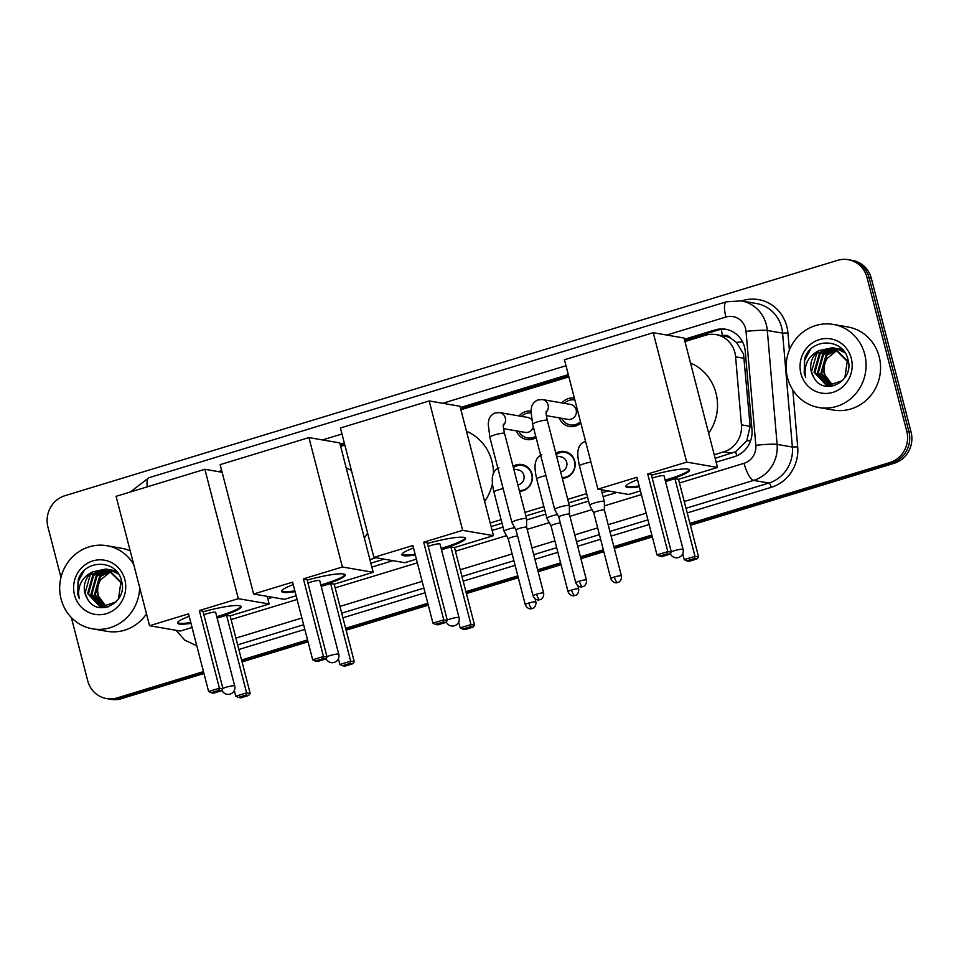 <?xml version="1.0" encoding="UTF-8"?>
<svg xmlns="http://www.w3.org/2000/svg" width="959" height="959" viewBox="0 0 959 959"><rect width="100%" height="100%" fill="white"/><g stroke="black" fill="none" stroke-linecap="round" stroke-linejoin="round"><path stroke-width="1.44" d="M513.065 466.374A13.498 12.779 99.8 0 1 521.912 464.528A13.498 12.779 99.8 0 1 531.969 474.058A13.498 12.779 99.8 0 1 519.514 491.296M555.836 453.343A13.498 12.779 99.8 0 1 564.683 451.497A13.498 12.779 99.8 0 1 574.729 461.039A13.498 12.779 99.8 0 1 562.286 478.277M536.069 437.568A14.361 13.594 99.8 0 1 526.671 439.522A14.361 13.594 99.8 0 1 516.457 430.891M580.806 422.991A14.361 13.594 99.8 0 1 569.442 426.491A14.361 13.594 99.8 0 1 559.229 417.86M715.15 458.318L735.601 451.725L746.761 440.852L750.154 426.335L743.513 353.991L736.452 342.411L730.986 338.407A8.439 7.984 -80.2 0 0 722.606 335.638A25.306 7.36 -106.9 0 1 721.264 329.452M714.227 454.746L723.817 451.833A25.306 23.951 -80.2 0 0 741.439 424.837L735.601 356.82A25.306 23.951 -80.2 0 0 734.858 352.492A25.306 23.951 -80.2 0 0 716.013 334.619A25.306 23.951 -80.2 0 0 705.428 335.29L684.942 341.536M716.013 334.619L724.045 336.01A25.306 23.951 99.8 0 1 730.986 338.407M370.845 563.197L384.103 559.157M491.116 526.551L502.025 523.23M525.892 515.966L544.784 510.212M568.663 502.936L587.555 497.182M602.096 492.746L608.138 490.912M369.922 559.624L376.048 557.754M490.193 522.991L501.101 519.67M524.969 512.394L543.861 506.64M567.74 499.375L586.632 493.609M568.891 376.887L460.907 409.769M344.856 445.12L340.637 446.414M561.806 402.9A14.361 13.594 99.8 0 1 574.333 398.201A14.361 13.594 99.8 0 1 574.405 398.213M519.047 415.93A14.361 13.594 99.8 0 1 530.962 411.135M203.476 671.612L117.118 697.912L119.264 698.284A25.306 23.951 99.8 0 1 108.679 698.955A25.306 23.951 99.8 0 0 119.264 698.284L203.716 672.559L119.264 698.284L121.409 698.655A25.306 23.951 99.8 0 1 110.824 699.327L106.545 698.584A25.306 23.951 99.8 0 1 87.689 680.71L71.35 617.548M60.968 577.414L47.95 527.054A25.306 23.951 99.8 0 1 64.84 495.731L837.591 260.345A25.306 23.951 99.8 0 1 848.176 259.673A25.306 23.951 99.8 0 1 867.032 277.559L906.758 431.214A25.306 23.951 99.8 0 1 889.88 462.526L892.026 462.897L690.18 524.381L892.026 462.897A25.306 23.951 99.8 0 0 908.904 431.586A25.306 23.951 99.8 0 1 892.026 462.897L894.16 463.269L690.42 525.328M652.084 535.985L614.084 547.553L652.084 535.985M603.595 550.754L580.651 557.742L603.595 550.754M560.823 563.784L537.891 570.773L560.823 563.784M518.052 576.815L466.146 592.626L518.052 576.815M428.062 604.218L345.863 629.26L428.062 604.218M307.779 640.864L241.8 660.955L307.779 640.864M867.032 277.559L869.166 277.93L908.904 431.586L869.166 277.93A25.306 23.951 99.8 0 0 850.321 260.045A25.306 23.951 99.8 0 1 869.166 277.93L871.311 278.29L911.05 431.946A25.306 23.951 99.8 0 1 894.16 463.269M848.176 259.673L852.455 260.416A25.306 23.951 99.8 0 1 871.311 278.29M652.336 536.932L614.335 548.5M603.834 551.701L580.902 558.689M561.063 564.731L538.131 571.72M518.304 577.762L466.386 593.573M428.301 605.165L346.115 630.207M308.031 641.811L242.052 661.902M203.967 673.506L121.409 698.655M716.157 462.214L734.354 456.664A25.306 23.951 -80.2 0 0 751.988 429.668L745.263 351.45A25.306 23.951 -80.2 0 0 744.532 347.134A25.306 23.951 -80.2 0 0 725.675 329.249A25.306 23.951 -80.2 0 0 715.09 329.932L684.366 339.282M684.606 340.229L717.236 330.292A25.306 23.951 99.8 0 1 726.742 329.464M117.118 697.912A25.306 23.951 99.8 0 1 106.545 698.584M889.88 462.526L689.929 523.434M651.844 535.038L613.844 546.606M603.343 549.807L580.411 556.795M560.571 562.837L537.639 569.814M517.812 575.856L465.894 591.667M427.81 603.271L345.624 628.313M307.539 639.905L241.56 660.008M568.303 374.633L460.332 407.527M344.281 442.878L340.061 444.161M267.789 598.788L272.632 597.313M371.852 567.093L392.914 560.667M492.123 530.447L503.031 527.126M526.599 519.946L545.791 514.108M569.37 506.927L588.562 501.077M603.103 496.642L616.937 492.435M340.301 445.108L344.521 443.825M460.584 408.474L568.555 375.58M787.507 377.75A42.172 39.918 99.8 0 1 833.287 324.43A42.172 39.918 99.8 0 1 864.706 354.231A42.172 39.918 99.8 0 1 818.938 407.551A42.172 39.918 99.8 0 1 787.507 377.75M833.287 324.43L847.756 326.935A42.172 39.918 99.8 0 1 879.175 356.736A42.172 39.918 99.8 0 1 833.395 410.044L818.938 407.551M813.688 377.211C823.637 397.194 854.529 381.418 848.068 360.116C844.076 338.059 811.458 337.292 804.733 358.258L804.193 373.063L805.716 377.331L805.069 372.907C804.961 362.574 809.648 355.13 819.118 350.562A19.06 18.041 99.8 0 0 811.338 371.768A19.06 18.041 99.8 0 0 813.688 377.211L811.506 371.804L816.708 353.415L832.868 347.817M851.28 358.33A27.499 26.025 99.8 0 1 832.927 392.351A27.499 26.025 99.8 0 1 800.945 373.662A27.499 26.025 99.8 0 1 819.298 339.63A27.499 26.025 99.8 0 1 851.28 358.33M834.546 348.237L820.113 354.003L814.91 372.392L828.085 385.674M828.504 385.746L834.498 385.662M848.571 363.485L848.104 361.459L834.726 348.189L832.448 347.745L819.118 350.562M834.138 348.117L819.262 353.847L814.059 372.236L826.31 385.314L827.653 385.602L842.529 380.615M844.903 377.642L847.253 361.315L833.874 348.045L832.448 347.745M836.2 348.812L823.517 354.59L818.315 372.979L829.811 385.83M835.792 348.656L822.666 354.434L817.464 372.823L829.379 385.806M831.057 386.189L831.765 386.297M837.818 349.567L826.91 355.178L821.719 373.566L831.561 385.794M837.423 349.364L826.059 355.022L820.868 373.411L831.117 385.818M833.359 385.566L831.849 384.583A19.06 18.041 99.8 0 1 824.74 374.082A19.06 18.041 99.8 0 1 827.185 358.438C824.057 363.413 823.074 368.592 824.272 373.998L832.903 385.65M844.208 351.617L838.118 348.788L834.57 348.153M836.272 348.405L834.977 348.261M845.023 352.816L835.852 348.333M842.613 349.687L839.245 348.92L842.829 349.927M827.185 358.438L837.962 349.651M810.319 349.699L804.421 360.728L804.289 373.087L805.716 377.331M139.654 587.459A42.172 39.918 99.8 0 1 92.496 628.828A42.172 39.918 99.8 0 1 61.076 599.027A42.172 39.918 99.8 0 1 106.857 545.707A42.172 39.918 99.8 0 1 133.721 564.539M106.857 545.707L121.314 548.212A42.172 39.918 99.8 0 1 130.196 550.898M87.257 598.488C97.195 618.471 128.098 602.696 121.625 581.394C117.633 559.337 85.015 558.57 78.302 579.536L77.763 594.34L79.285 598.608L78.626 594.184C78.518 583.851 83.205 576.407 92.687 571.84A19.06 18.041 99.8 0 0 84.907 593.046A19.06 18.041 99.8 0 0 87.257 598.488L85.075 593.082L90.266 574.693L106.437 569.095M124.838 579.608A27.499 26.025 99.8 0 1 106.497 613.628A27.499 26.025 99.8 0 1 74.502 594.94A27.499 26.025 99.8 0 1 92.855 560.907A27.499 26.025 99.8 0 1 124.838 579.608M108.115 569.514L93.67 575.28L88.48 593.669L101.642 606.951M102.074 607.023L108.067 606.927M122.129 584.762L121.673 582.736L108.283 569.466L106.005 569.023L92.687 571.84M107.696 569.394L92.819 575.124L87.629 593.513L99.88 606.591L101.222 606.879L116.087 601.892M118.472 598.919L120.822 582.592L107.432 569.322L106.005 569.023M109.758 570.09L97.075 575.868L91.872 594.256L103.368 607.107M109.35 569.934L96.224 575.712L91.021 594.101L102.937 607.083M104.615 607.467L105.334 607.574M111.376 570.845L100.479 576.455L95.277 594.844L105.13 607.071M110.98 570.641L99.628 576.299L94.426 594.688L104.687 607.095M106.917 606.843L105.418 605.86A19.06 18.041 99.8 0 1 98.297 595.359A19.06 18.041 99.8 0 1 100.743 579.716C97.614 584.69 96.643 589.869 97.83 595.275L106.461 606.927M117.765 572.895L111.688 570.054L108.127 569.43M109.829 569.682L108.547 569.538M118.58 574.093L109.41 569.61M116.171 570.965L112.814 570.197L116.387 571.204M100.743 579.716L111.532 570.929M146.487 613.892A42.172 39.918 99.8 0 1 106.964 631.322L92.496 628.828M83.889 570.965L77.991 582.005L77.847 594.364L79.285 598.608M690.504 363.017A46.392 43.91 99.8 0 1 715.989 393.142A46.392 43.91 99.8 0 1 708.665 433.264M651.473 475.244A32.894 4.567 -14.5 0 1 689.557 470.054A32.894 4.567 -14.5 0 1 668.159 480.087A32.894 4.567 -14.5 0 1 665.366 480.915M639.365 486.788A32.894 4.567 -14.5 0 1 625.867 486.525A32.894 4.567 -14.5 0 1 637.543 479.74M636.908 477.27L656.987 554.901L667.788 551.617L647.709 473.974L686.692 462.106L653.235 332.713L564.455 359.757L597.925 489.15L636.908 477.27M656.987 554.901L659.48 556.148L667.2 553.799L667.788 551.617L671.384 552.24L651.305 474.597L647.709 473.974M597.925 489.15L628.72 494.472L640.432 490.9M686.692 462.106L717.5 467.429L678.516 479.296L674.932 478.685L665.522 481.538M717.5 467.429L684.043 338.036L653.235 332.713M667.2 553.799L669.718 554.23L671.384 552.24M659.48 556.148L661.998 556.58L669.718 554.23M678.516 479.296L698.596 556.939L696.929 558.929L689.209 561.279L686.692 560.847L684.199 559.612L682.7 553.811M674.932 478.685L694.999 556.316L698.596 556.939M696.929 558.929L694.412 558.498L686.692 560.847M684.199 559.612L694.999 556.316L694.412 558.498M671.276 551.833A6.749 0.935 -14.5 0 1 674.393 550.694A6.749 0.935 -14.5 0 1 682.712 549.183A6.749 0.935 -14.5 0 1 683.072 549.375L664.036 475.784A6.749 0.935 165.5 0 0 663.676 475.592A6.749 0.935 165.5 0 0 658.485 476.275A6.749 0.935 165.5 0 0 652.24 478.229M639.162 485.973A32.894 4.567 -14.5 0 1 627.39 486.645A32.894 4.567 -14.5 0 1 625.891 486.081M689.317 469.682A32.894 4.567 -14.5 0 1 665.15 480.111M466.47 431.262A46.392 43.91 99.8 0 1 491.955 461.387A46.392 43.91 99.8 0 1 493.489 473.278M492.423 483.612A46.392 43.91 99.8 0 1 484.631 501.509M427.438 543.489A32.894 4.567 -14.5 0 1 465.523 538.287A32.894 4.567 -14.5 0 1 444.125 548.332A32.894 4.567 -14.5 0 1 441.332 549.159M415.331 555.021A32.894 4.567 -14.5 0 1 401.833 554.758A32.894 4.567 -14.5 0 1 413.509 547.985M412.873 545.515L432.953 623.146L443.765 619.85L423.686 542.219L462.67 530.339L429.2 400.946L340.421 427.99L373.89 557.383L412.873 545.515M432.953 623.146L435.446 624.393L443.166 622.031L443.765 619.85L447.35 620.473L427.27 542.842L423.686 542.219M373.89 557.383L404.698 562.705L416.398 559.145M462.67 530.339L493.465 535.661L454.482 547.541L450.898 546.918L441.488 549.783M493.465 535.661L460.008 406.268L429.2 400.946M443.166 622.031L445.683 622.475L447.35 620.473M435.446 624.393L437.963 624.824L445.683 622.475M454.482 547.541L474.561 625.172L472.907 627.174L465.187 629.524L462.67 629.092L460.164 627.845L458.666 622.055M450.898 546.918L470.977 624.561L474.561 625.172M472.907 627.174L470.389 626.742L462.67 629.092M460.164 627.845L470.977 624.561L470.389 626.742M447.242 620.065A6.749 0.935 -14.5 0 1 450.358 618.939A6.749 0.935 -14.5 0 1 458.678 617.428A6.749 0.935 -14.5 0 1 459.037 617.62L440.001 544.029A6.749 0.935 165.5 0 0 439.642 543.837A6.749 0.935 165.5 0 0 434.451 544.508A6.749 0.935 165.5 0 0 428.217 546.474M415.127 554.218A32.894 4.567 -14.5 0 1 403.367 554.889A32.894 4.567 -14.5 0 1 401.857 554.326M465.295 537.915A32.894 4.567 -14.5 0 1 441.128 548.356M346.199 467.896A46.392 43.91 99.8 0 1 351.426 470.545M367.561 532.916A46.392 43.91 99.8 0 1 364.36 538.143M307.168 580.123A32.894 4.567 -14.5 0 1 345.252 574.921A32.894 4.567 -14.5 0 1 323.854 584.966A32.894 4.567 -14.5 0 1 321.061 585.793M295.06 591.667A32.894 4.567 -14.5 0 1 281.562 591.403A32.894 4.567 -14.5 0 1 293.238 584.618M292.603 582.149L312.682 659.78L323.483 656.495L303.404 578.852L342.387 566.985L308.93 437.592L220.15 464.624L253.62 594.029L292.603 582.149M312.682 659.78L315.175 661.027L322.895 658.677L323.483 656.495L327.079 657.107L307 579.476L303.404 578.852M253.62 594.029L284.415 599.339L296.127 595.779M342.387 566.985L373.195 572.307L334.212 584.175L330.627 583.552L321.217 586.417M373.195 572.307L339.738 442.902L308.93 437.592M322.895 658.677L325.413 659.109L327.079 657.107M315.175 661.027L317.693 661.458L325.413 659.109M334.212 584.175L354.291 661.818L352.624 663.808L344.904 666.157L342.387 665.726L339.894 664.479L338.395 658.689M330.627 583.552L350.694 661.195L354.291 661.818M352.624 663.808L350.107 663.376L342.387 665.726M339.894 664.479L350.694 661.195L350.107 663.376M326.971 656.699A6.749 0.935 -14.5 0 1 330.088 655.572A6.749 0.935 -14.5 0 1 338.407 654.062A6.749 0.935 -14.5 0 1 338.767 654.254L319.731 580.663A6.749 0.935 165.5 0 0 319.371 580.471A6.749 0.935 165.5 0 0 314.18 581.154A6.749 0.935 165.5 0 0 307.935 583.108M294.857 590.852A32.894 4.567 -14.5 0 1 283.085 591.523A32.894 4.567 -14.5 0 1 281.586 590.96M345.012 574.561A32.894 4.567 -14.5 0 1 320.845 584.99M203.104 611.818A32.894 4.567 -14.5 0 1 241.188 606.627A32.894 4.567 -14.5 0 1 219.791 616.661A32.894 4.567 -14.5 0 1 216.998 617.5M190.997 623.362A32.894 4.567 -14.5 0 1 177.499 623.098A32.894 4.567 -14.5 0 1 189.175 616.325M188.539 613.844L208.618 691.487L219.419 688.19L199.34 610.559L238.323 598.68L204.866 469.287L116.087 496.33L149.556 625.724L188.539 613.844M208.618 691.487L211.112 692.722L218.832 690.372L219.419 688.19L223.015 688.814L202.936 611.171L199.34 610.559M149.556 625.724L180.352 631.046L192.064 627.474M238.323 598.68L269.131 604.002L230.148 615.87L226.564 615.258L217.154 618.123M222.128 472.272L204.866 469.287M269.131 604.002L267.153 596.366M218.832 690.372L221.349 690.804L223.015 688.814M211.112 692.722L213.629 693.153L221.349 690.804M230.148 615.87L250.227 693.513L248.561 695.503L240.841 697.852L238.323 697.421L235.83 696.186L234.332 690.384M226.564 615.258L246.631 692.889L250.227 693.513M248.561 695.503L246.043 695.071L238.323 697.421M235.83 696.186L246.631 692.889L246.043 695.071M222.908 688.406A6.749 0.935 -14.5 0 1 226.024 687.279A6.749 0.935 -14.5 0 1 234.344 685.769A6.749 0.935 -14.5 0 1 234.703 685.961L215.667 612.357A6.749 0.935 165.5 0 0 215.307 612.166A6.749 0.935 165.5 0 0 210.117 612.849A6.749 0.935 165.5 0 0 203.871 614.815M190.781 622.547A32.894 4.567 -14.5 0 1 179.021 623.218A32.894 4.567 -14.5 0 1 177.523 622.655M240.949 606.256A32.894 4.567 -14.5 0 1 216.782 616.685M574.573 399.975L574.873 400.023A12.647 11.976 -80.2 0 0 574.573 399.975A12.647 11.976 -80.2 0 0 564.276 403.331M546.354 415.643L567.92 419.371A7.588 7.181 -80.2 0 0 576.155 409.769A7.588 7.181 -80.2 0 0 570.497 404.41L542.422 399.555A7.588 7.181 -80.2 0 1 546.115 412.418M559.6 507.107A7.588 1.055 165.5 0 0 554.662 509.421A7.588 1.055 165.5 0 0 554.674 509.457L558.797 516.997A5.478 0.755 165.5 0 1 558.785 516.985A5.478 0.755 165.5 0 1 562.358 515.307A5.478 0.755 165.5 0 1 569.119 514.084A5.478 0.755 165.5 0 1 569.406 514.24A5.478 0.755 165.5 0 0 569.406 514.24L569.358 505.657A7.588 1.055 165.5 0 0 569.358 505.621A7.588 1.055 165.5 0 0 568.951 505.405A7.588 1.055 165.5 0 0 559.6 507.107M561.686 418.292A12.647 11.976 -80.2 0 0 570.269 424.909A12.647 11.976 -80.2 0 0 580.471 421.66M530.938 412.885A12.647 11.976 -80.2 0 0 521.504 416.362M531.598 419.527A7.588 7.181 -80.2 0 0 527.726 417.429L499.663 412.586A7.588 7.181 -80.2 0 1 503.343 425.448M516.829 520.138A7.588 1.055 165.5 0 0 511.89 522.451A7.588 1.055 165.5 0 0 511.902 522.487L516.026 530.027A5.478 0.755 165.5 0 0 516.026 530.039A5.478 0.755 165.5 0 1 519.586 528.337A5.478 0.755 165.5 0 1 526.347 527.114A5.478 0.755 165.5 0 1 526.635 527.27A5.478 0.755 165.5 0 0 526.635 527.27L526.587 518.687A7.588 1.055 165.5 0 0 526.587 518.651A7.588 1.055 165.5 0 0 526.179 518.435A7.588 1.055 165.5 0 0 516.829 520.138M518.915 431.322A12.647 11.976 -80.2 0 0 527.498 437.939A12.647 11.976 -80.2 0 0 535.733 436.237M503.583 428.673L525.148 432.389A7.588 7.181 -80.2 0 0 533.336 426.971M604.398 510.104A5.478 0.755 165.5 0 0 604.398 510.08L604.35 501.497A7.588 1.055 165.5 0 0 604.35 501.461A7.588 1.055 165.5 0 0 603.942 501.245A7.588 1.055 165.5 0 0 594.58 502.948A7.588 1.055 165.5 0 0 589.641 505.261A7.588 1.055 165.5 0 0 589.665 505.297L579.488 465.954C576.838 454.698 578.049 449.963 578.361 449.232C579.272 445.503 581.322 443.022 584.499 441.775L585.577 441.44M621.42 575.903C622.007 580.986 618.064 582.604 618.579 582.173L617.704 582.521A5.478 1.594 73.1 0 1 617.476 582.533A5.478 1.594 -106.9 0 1 614.371 576.982A5.478 0.755 165.5 0 1 621.42 575.903L604.398 510.08A5.478 0.755 165.5 0 0 604.11 509.924A5.478 0.755 165.5 0 0 597.349 511.147A5.478 0.755 165.5 0 0 593.777 512.825A5.478 0.755 165.5 0 0 593.789 512.849L589.665 505.297M562.082 477.51A12.647 11.976 -80.2 0 0 574.501 461.363A12.647 11.976 -80.2 0 0 565.067 452.42A12.647 11.976 -80.2 0 0 556.16 454.59M560.619 471.84A7.588 7.181 -80.2 0 0 560.991 456.856L556.544 456.088M557.479 514.587A7.588 1.055 165.5 0 0 551.821 515.978A7.588 1.055 165.5 0 0 546.882 518.292A7.588 1.055 165.5 0 0 546.894 518.328L551.017 525.856A5.478 0.755 165.5 0 0 551.017 525.868M560.332 522.943A5.478 0.755 165.5 0 0 554.578 524.177A5.478 0.755 165.5 0 0 551.017 525.844L568.04 591.679C570.066 596.522 574.417 595.887 573.71 595.779L574.944 595.551A5.478 1.594 73.1 0 1 574.705 595.563A5.478 1.594 -106.9 0 1 571.6 590.001A5.478 0.755 165.5 0 0 568.04 591.679M519.31 490.528A12.647 11.976 -80.2 0 0 531.73 474.393A12.647 11.976 -80.2 0 0 522.307 465.451A12.647 11.976 -80.2 0 0 513.389 467.608M517.848 484.858A7.588 7.181 -80.2 0 0 518.232 469.886L513.772 469.119M514.707 527.618A7.588 1.055 165.5 0 0 509.049 528.996A7.588 1.055 165.5 0 0 504.11 531.322A7.588 1.055 165.5 0 0 504.122 531.346L493.945 492.015C491.296 480.759 492.506 476.024 492.818 475.28C493.741 471.564 495.779 469.071 498.968 467.824M517.56 535.973A5.478 0.755 165.5 0 0 511.806 537.208A5.478 0.755 165.5 0 0 508.246 538.874A5.478 0.755 165.5 0 0 508.258 538.898L504.122 531.346M744.304 358.318L735.601 356.82M736.824 455.765A25.306 7.36 -106.9 0 1 735.601 451.725M746.761 440.852A25.306 2.182 -4.9 0 1 750.669 440.517M736.452 342.411A25.306 2.182 -4.9 0 1 742.53 341.872M750.154 426.335L741.439 424.837M731.873 453.223L723.817 451.833M911.05 431.946L906.758 431.214M717.236 330.292L715.09 329.932M679.463 482.976L744.076 463.305A16.866 15.967 -80.2 0 0 755.824 445.312L746.03 331.382A16.866 15.967 -80.2 0 0 745.539 328.505A16.866 15.967 -80.2 0 0 725.915 317.033L666.769 335.051M741.199 300.886A33.745 31.935 99.8 0 1 766.337 324.729A33.745 31.935 99.8 0 1 767.32 330.483L782.592 333.121A33.745 31.935 -80.2 0 0 781.609 327.367A33.745 31.935 -80.2 0 0 756.471 303.523L741.199 300.886L726.359 301.821A16.866 4.903 73.1 0 0 725.915 317.033M741.547 300.946L742.65 300.611A4.22 1.223 -106.9 0 1 742.781 301.162M742.65 300.611A37.952 35.927 99.8 0 1 786.812 326.42A37.952 35.927 99.8 0 1 787.914 332.893L789.389 350.047M792.817 389.953L797.696 446.822A37.952 35.927 99.8 0 1 771.264 487.316L687.207 512.921M649.123 524.525L611.123 536.093M600.622 539.294L577.69 546.282M557.862 552.324L534.918 559.301M515.091 565.342L463.185 581.154M425.089 592.758L342.902 617.8M304.818 629.392L238.839 649.495M746.03 331.382A16.866 1.45 -4.9 0 1 767.32 330.483L777.114 444.413L792.374 447.05L782.592 333.121L787.914 332.893M755.824 445.312A16.866 1.45 -4.9 0 1 777.114 444.413A33.745 31.935 99.8 0 1 753.606 480.399L768.878 483.036A33.745 31.935 -80.2 0 0 792.374 447.05L797.696 446.822M744.076 463.305A16.866 4.903 73.1 0 0 753.606 480.399L684.258 501.521M646.174 513.125L608.174 524.705M597.685 527.906L574.741 534.882M554.913 540.924L531.981 547.913M512.142 553.954L460.236 569.766M422.152 581.37L339.954 606.4M301.869 618.004L235.89 638.107M237.64 644.856L303.619 624.765M341.704 613.161L423.89 588.119M461.986 576.527L513.892 560.715M533.719 554.674L556.664 547.685M576.491 541.643L599.423 534.654M609.924 531.454L647.924 519.886M686.009 508.282L768.878 483.036A4.22 1.223 -106.9 0 1 771.264 487.316M566.002 365.739L442.746 403.283M341.979 433.983L322.464 439.929M221.697 470.617L218.4 471.624M231.095 619.562L297.074 599.459M335.159 587.855L417.357 562.825M455.441 551.221L506.484 535.673M527.186 529.368L549.255 522.643M569.946 516.338L592.027 509.613M604.374 505.861L641.379 494.58M130.424 491.955L148.921 477.714A16.866 4.903 73.1 0 0 147.278 486.824M579.38 581.142A5.478 1.594 -106.9 0 0 582.485 586.692A5.478 1.594 73.1 0 0 582.724 586.68L583.587 586.333C583.072 586.764 587.016 585.158 586.428 580.063A5.478 0.755 165.5 0 0 579.38 581.142A5.478 0.755 165.5 0 0 575.808 582.808L558.785 516.985M546.21 411.159C546.39 411.891 545.287 410.955 547.313 420.39A7.588 1.055 165.5 0 0 537.555 421.864A7.588 1.055 165.5 0 0 537.124 422.008A7.588 1.055 165.5 0 0 532.617 424.19L554.662 509.421M536.608 594.172A5.478 1.594 -106.9 0 0 539.713 599.723A5.478 1.594 73.1 0 0 539.953 599.711L540.828 599.363C540.301 599.795 544.244 598.176 543.657 593.094A5.478 0.755 165.5 0 0 536.608 594.172A5.478 0.755 165.5 0 0 533.048 595.839L516.026 530.015M503.439 424.178C503.619 424.921 502.528 423.974 504.542 433.408A7.588 1.055 165.5 0 0 494.784 434.895A7.588 1.055 165.5 0 0 494.353 435.026A7.588 1.055 165.5 0 0 489.845 437.22L511.89 522.451M590.924 462.118A7.588 1.055 165.5 0 0 584.427 463.641A7.588 1.055 165.5 0 0 583.995 463.772A7.588 1.055 165.5 0 0 579.488 465.954M614.371 576.982A5.478 0.755 165.5 0 0 610.799 578.649L593.777 512.825M574.944 595.551L575.82 595.203C575.292 595.635 579.236 594.017 578.649 588.934A5.478 0.755 165.5 0 0 571.6 590.001M545.899 475.568A7.588 1.055 165.5 0 0 541.655 476.671A7.588 1.055 165.5 0 0 541.224 476.803A7.588 1.055 165.5 0 0 536.716 478.985L546.882 518.292M528.841 603.031A5.478 1.594 -106.9 0 0 531.933 608.593A5.478 1.594 73.1 0 0 532.173 608.581L533.048 608.222C532.521 608.653 536.465 607.047 535.889 601.964A5.478 0.755 165.5 0 0 528.841 603.031A5.478 0.755 165.5 0 0 525.268 604.709L508.246 538.874M503.127 488.599A7.588 1.055 165.5 0 0 498.884 489.701A7.588 1.055 165.5 0 0 498.452 489.833A7.588 1.055 165.5 0 0 493.945 492.015M176.012 630.291L184.823 640.18L196.787 645.731M726.359 301.821L148.921 477.714M670.269 553.571A6.749 6.749 0 0 0 678.504 557.527A6.749 6.749 0 0 0 683.072 549.375M446.235 621.816A6.749 6.749 0 0 0 454.47 625.759A6.749 6.749 0 0 0 459.037 617.62M325.964 658.449A6.749 6.749 0 0 0 334.2 662.405A6.749 6.749 0 0 0 338.767 654.254M221.901 690.144A6.749 6.749 0 0 0 230.136 694.1A6.749 6.749 0 0 0 234.703 685.961M542.422 399.555L537.627 399.999C534.079 401.845 532.029 404.314 531.502 407.419L530.974 410.908L532.617 424.19M570.269 424.909L576.059 425.916M547.313 420.39L569.358 505.621M586.428 580.063L569.406 514.24M575.808 582.808C577.833 587.651 582.185 587.028 581.478 586.908L582.724 586.68M499.663 412.586L494.868 413.029C491.308 414.875 489.27 417.345 488.73 420.45L488.215 423.938L489.845 437.22M527.498 437.939L533.288 438.934M504.542 433.408L526.587 518.651M543.657 593.094L526.635 527.27M533.048 595.839C535.074 600.682 539.426 600.046 538.718 599.938L539.953 599.711M601.317 489.737L604.35 501.461M610.799 578.649C612.825 583.492 617.176 582.856 616.469 582.748L617.704 582.521M565.067 452.42L568.915 453.092M562.106 477.594L564.611 478.026M536.716 478.985C534.067 467.728 535.278 462.993 535.59 462.25C536.501 458.534 538.55 456.052 541.727 454.806M578.649 588.934L577.857 585.841M522.307 465.451L526.143 466.11M519.334 490.612L521.84 491.044M535.889 601.964L535.086 598.872M525.268 604.709C527.294 609.54 531.646 608.917 530.938 608.797L532.173 608.581"/></g></svg>
